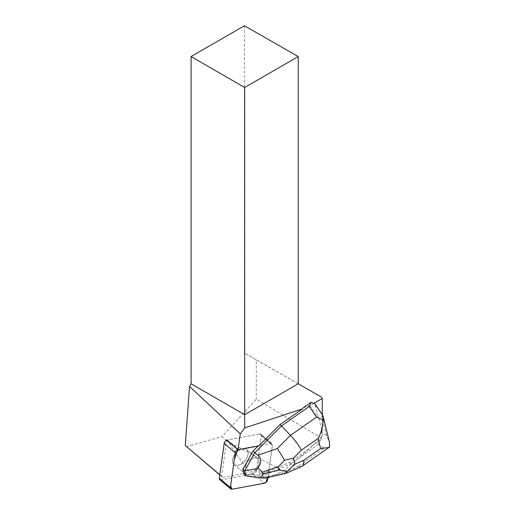 <?xml version="1.0" encoding="UTF-8"?>
<svg xmlns="http://www.w3.org/2000/svg" width="515" height="515" viewBox="0 0 515 515"><rect width="100%" height="100%" fill="white"/><g stroke="black" fill="none" stroke-linecap="round" stroke-linejoin="round"><path stroke-width="0.39" stroke-dasharray="2.58 1.93" d="M244.438 461.215A9.83 5.916 130.2 0 0 246.679 449.421A9.83 5.916 130.2 0 0 235.812 453.097A9.83 5.916 130.2 0 0 233.977 464.427A9.83 5.916 130.2 0 0 244.438 461.215M238.728 449.634L227.321 439.977L259.715 433.978A3.026 1.822 -49.8 0 1 260.925 434.229A3.026 1.822 -49.8 0 1 261.343 435.677L256.476 470.452A3.026 1.822 -49.8 0 1 253.348 473.871L220.941 479.864A3.026 1.822 -49.8 0 1 219.738 479.613M270.246 476.916L283.321 471.09L311.375 447.026L289.23 462.528L269.139 471.161L268.791 470.865L272.409 445.044L267.871 477.457L272.409 445.044A3.026 1.822 130.2 0 0 271.991 443.595A3.026 1.822 130.2 0 0 270.781 443.344L238.381 449.338A3.026 1.822 130.2 0 0 237.685 449.569L269.422 443.595L272.409 445.05A3.026 1.822 130.2 0 0 271.991 443.595A3.026 1.822 130.2 0 0 270.781 443.344L258.44 445.63L258.788 445.926M255.504 470.581A9.83 5.916 130.2 0 0 257.745 458.788A9.83 5.916 130.2 0 0 246.878 462.464A9.83 5.916 130.2 0 0 245.043 473.794A9.83 5.916 130.2 0 0 255.504 470.581M268.276 477.366L269.139 471.161M303.2 407.835L309.985 405.595L314.305 403.103M261.343 435.677L272.409 445.044L261.35 435.684L256.644 469.287L249.569 472.442L227.34 441.117L283.321 471.09M267.858 477.566L256.644 469.287M219.77 474.933L222.699 477.411L221.585 476.246L226.626 440.209A3.026 1.822 130.2 0 1 227.321 439.977L259.721 433.984L270.781 443.344L259.715 433.978A3.026 1.822 130.2 0 1 260.931 434.235L271.991 443.595L260.925 434.229M261.35 435.684A3.026 1.822 130.2 0 0 260.931 434.235M232.548 460.397A9.837 5.923 130.2 0 0 233.984 464.433A9.837 5.923 130.2 0 0 244.857 460.751A9.837 5.923 130.2 0 0 246.691 449.421A9.837 5.923 130.2 0 0 235.136 453.96A9.837 5.923 130.2 0 0 232.548 460.397M244.284 466.777A9.837 5.923 130.2 0 0 245.043 473.794A9.837 5.923 130.2 0 0 246.157 474.444L246.511 474.74A9.837 5.923 130.2 0 0 249.305 474.901L248.957 474.605A9.837 5.923 130.2 0 0 257.674 467.581A9.837 5.923 130.2 0 0 257.751 458.781A9.837 5.923 130.2 0 0 246.196 463.32M249.305 474.901L246.511 474.74M311.375 447.026L311.021 446.73L321.276 437.937L256.303 399.157L222.029 436.617L227.34 441.117M322.274 414.575L322.274 429.433L322.145 431.332L321.766 430.649L321.276 437.937M321.469 397.11L256.303 359.811L256.303 399.157M244.432 25.75L244.432 352.962L256.303 359.811M186.366 446.66L222.029 436.617M322.274 429.433L321.366 428.145L314.923 403.799M322.145 431.332L321.366 428.145M222.699 477.411L249.569 472.442M309.985 405.595L318.611 417.871M298.249 383.765L244.432 352.962M221.585 476.246L219.802 474.74M321.766 430.649L322.293 432.8L326.587 435.812L329.349 441.786M268.791 470.865L258.768 475.171L260.629 476.742L290.743 463.809L289.23 462.528M258.002 446.067L258.44 445.63M301.455 466.654L298.108 466.532L324.199 448.262L318.579 444.316L320.349 440.203L311.021 446.73M318.579 444.316L290.743 463.809L298.108 466.532L283.334 472.879L285.503 473.472M258.768 475.171L248.957 474.605M246.157 474.444L244.065 474.321M320.349 440.203C322.12 437.583 322.77 435.117 322.293 432.8M265.025 478.094L260.629 476.742L245.925 475.899M322.377 414.73L315.547 405.241M324.199 448.262L329.671 446.788M253.348 473.871L264.414 483.237M232.007 489.231L220.941 479.864M267.543 479.819L256.476 470.452M227.315 439.971L238.381 449.338M326.587 435.812L321.096 413.371M263.358 477.386L283.334 472.879M233.977 464.427L245.043 473.794L233.984 464.433M257.751 458.781L246.691 449.421L257.745 458.788"/><path stroke-width="0.77" d="M230.804 488.98A3.026 1.822 130.2 0 0 232.007 489.231L264.414 483.237A3.026 1.822 130.2 0 0 267.543 479.819L267.871 477.457L265.759 482.606L260.905 483.888L231.885 489.25L230.656 485.606L234.286 459.65L237.685 449.569A3.026 1.822 130.2 0 0 235.252 452.756L230.385 487.531A3.026 1.822 130.2 0 0 230.804 488.98L219.738 479.613A3.026 1.822 -49.8 0 1 219.319 478.165L224.186 443.389A3.026 1.822 -49.8 0 1 227.315 439.971M270.246 476.916L268.206 477.823L268.276 477.366M226.626 440.209L238.033 449.865A3.026 1.822 130.2 0 1 238.728 449.634L258.788 445.926L279.96 424.643L302.537 408.839L244.664 427.952L240.28 433.842L189.546 386.43L185.271 445.514L219.77 474.933M238.033 449.865L240.28 433.842M302.537 408.839L303.2 407.835L311.079 402.318L309.309 406.438L316.571 417.086L290.479 435.349C295.468 440.692 299.086 445.642 301.333 450.207L318.122 438.458C321.193 432.806 322.86 426.665 323.124 420.028L323.163 416.5L322.377 414.73L314.923 403.799L311.079 402.318M314.305 403.103L322.274 398.501L321.469 397.11L298.249 383.765L244.664 414.704L244.664 87.492L298.249 56.553L244.432 25.75L191.084 56.553L191.084 383.765L189.546 386.43M244.664 427.952L244.664 414.704L191.084 383.765M268.206 477.823L267.858 477.566M279.96 424.643L281.473 425.924L254.764 452.762L252.904 451.192L246.196 463.32L246.543 463.616A9.837 5.923 130.2 0 0 244.631 467.073L244.284 466.777L242.855 469.365L244.065 474.321L245.945 475.905L260.03 477.939L265.025 478.094L285.381 473.504M244.631 467.073L246.543 463.616M322.274 414.575L322.274 398.501M191.084 56.553L244.664 87.492M298.249 56.553L298.249 383.765M219.802 474.74L185.271 445.514M284.653 460.249L278.377 466.584L279.246 470.124L287.338 471.238L294.966 464.105L293.492 458.086L284.653 460.249L277.373 448.52L290.479 435.349L281.473 425.924L309.309 406.438M252.904 451.192L258.002 446.067M257.944 455.266C261.749 458.427 261.665 462.811 257.7 468.405L244.709 470.942L254.764 452.762L257.944 455.266L277.373 448.52M244.709 470.942L242.855 469.365M244.741 470.98L245.945 475.905M260.03 477.939C261.929 476.684 262.708 475.351 262.373 473.935L261.968 472.281C261.607 470.858 260.184 469.571 257.7 468.405M323.163 416.5L329.349 441.786L329.671 446.788L328.963 447.484L320.594 448.559L303.805 460.313C303.992 463.307 303.387 465.322 301.996 466.352L285.915 473.33M287.338 471.238L285.503 473.472M323.124 420.028L316.571 417.086M235.252 452.756L224.186 443.389M219.319 478.165L230.385 487.531M303.805 460.313L294.966 464.105M318.122 438.458L320.594 448.559M293.492 458.086L301.333 450.207M279.246 470.124L262.373 473.935M261.968 472.281L278.377 466.584M328.692 447.664L301.996 466.352"/></g></svg>
